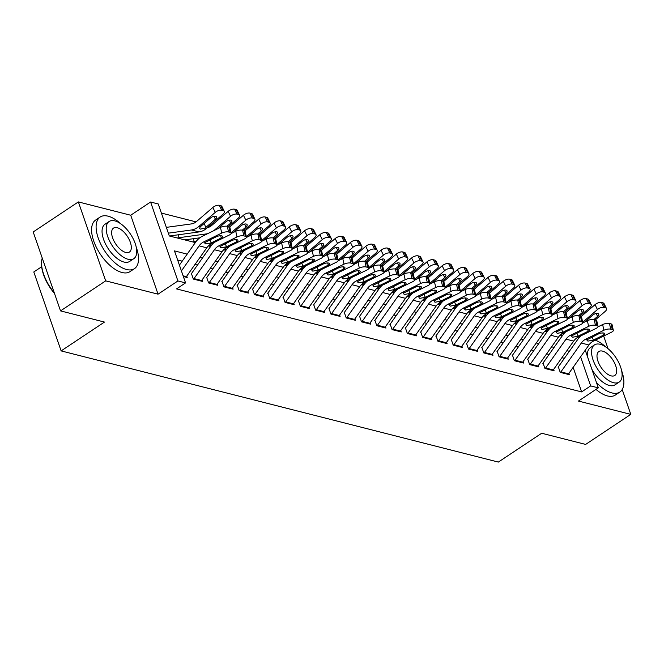 <?xml version="1.0" encoding="UTF-8"?>
<svg xmlns="http://www.w3.org/2000/svg" width="664" height="664" viewBox="0 0 664 664"><rect width="100%" height="100%" fill="white"/><g stroke="black" fill="none" stroke-linecap="round" stroke-linejoin="round"><path stroke-width="1" d="M569.04 308.428L570.418 308.777M41.674 266.729L33.798 271.966L61.13 350.899L498.34 462.078L541.691 433.243L585.64 444.415L630.8 414.377L622.201 389.544M61.13 350.899L104.48 322.065L60.532 310.893L33.2 231.96L78.36 201.922L105.692 280.855L158.049 294.169L177.919 280.955L150.587 202.022L158.231 203.964L169.312 235.969L195.34 242.584M158.049 294.169L130.717 215.236L78.36 201.922M130.717 215.236L150.587 202.022M211.343 225.777L209.973 225.428M196.054 221.884L161.385 213.069M608.058 348.7L603.676 336.05M60.532 310.893L105.692 280.855M558.382 367.034L560.233 372.371L569.405 374.703L568.923 373.309M543.094 363.15L544.945 368.478L554.116 370.811L553.635 369.425M527.805 359.257L529.656 364.594L538.828 366.926L538.346 365.54M512.525 355.373L514.368 360.71L523.539 363.042L523.058 361.648M497.236 351.488L499.079 356.817L508.25 359.149L507.769 357.763M481.948 347.596L483.799 352.933L492.97 355.265L492.489 353.879M466.659 343.711L468.51 349.048L477.682 351.38L477.2 349.986M451.371 339.827L453.221 345.156L462.393 347.488L461.912 346.102M436.09 335.934L437.933 341.271L447.104 343.603L446.623 342.217M420.802 332.05L422.644 337.387L431.816 339.719L431.334 338.325M405.513 328.165L407.356 333.494L416.536 335.826L416.054 334.44M390.224 324.273L392.075 329.61L401.247 331.942L400.765 330.556M374.936 320.388L376.787 325.725L385.958 328.058L385.477 326.663M359.656 316.504L361.498 321.832L370.67 324.165L370.188 322.779M344.367 312.611L346.21 317.948L355.381 320.28L354.9 318.894M329.078 308.727L330.921 314.064L340.101 316.396L339.619 315.002M313.79 304.842L315.641 310.171L324.812 312.503L324.331 311.117M298.501 300.95L300.352 306.287L309.524 308.619L309.042 307.233M283.221 297.065L285.063 302.402L294.235 304.734L293.754 303.34M267.932 293.181L269.775 298.509L278.946 300.842L278.465 299.456M252.644 289.288L254.486 294.625L263.658 296.957L263.185 295.571M237.355 285.404L239.206 290.741L248.377 293.073L247.896 291.679M222.066 281.519L223.917 286.848L233.089 289.18L232.607 287.794M206.778 277.627L208.629 282.964L217.8 285.296L217.319 283.91M191.498 273.742L193.34 279.079L202.512 281.411L202.03 280.017M560.001 335.312L562.234 335.876L561.586 334.025M178.566 236.409L178.018 234.832M193.855 240.293L193.307 238.716M187.182 254.129L174.483 250.901L185.563 282.897L176.533 288.906L581.639 391.918L573.132 367.358M564.383 358.344L561.91 357.722M549.095 354.46L546.621 353.829M533.806 350.575L531.341 349.945M518.518 346.683L516.053 346.06M503.229 342.798L500.764 342.167M487.949 338.914L485.475 338.283M472.66 335.021L470.187 334.399M457.371 331.137L454.906 330.506M442.083 327.252L439.618 326.622M426.794 323.36L424.329 322.737M411.506 319.475L409.041 318.844M396.225 315.591L393.752 314.96M380.937 311.698L378.472 311.076M365.648 307.814L363.183 307.183M350.36 303.929L347.894 303.299M335.071 300.037L332.606 299.414M319.791 296.152L317.317 295.522M304.502 292.268L302.029 291.637M289.213 288.375L286.748 287.753M273.925 284.491L271.46 283.86M258.636 280.606L256.171 279.976M243.356 276.714L240.883 276.091M228.067 272.829L225.594 272.198M212.779 268.945L210.314 268.314M197.49 265.052L195.025 264.43M182.202 261.168L177.637 260.006M183.364 276.539L187.223 277.519L186.75 276.133M585.266 350.194L598.314 387.851L578.444 401.064L630.8 414.377M598.314 387.851L590.669 385.908L580.593 356.809M581.639 391.918L590.669 385.908M185.563 282.897L177.919 280.955M522.277 362.718A8.673 6.69 -75.7 0 0 522.701 362.162L543.094 333.32A12.392 9.562 104.3 0 1 547.493 329.444L565.686 320.521A4.955 1.735 167.4 0 0 567.471 318.662A4.955 1.735 167.4 0 0 566.4 317.898L565.031 311.864M208.405 245.904L210.629 246.477M223.685 249.797L225.918 250.361M238.974 253.681L241.206 254.246M254.262 257.566L256.495 258.138M269.551 261.458L271.775 262.023M284.839 265.343L287.064 265.907M300.12 269.227L302.352 269.8M315.408 273.12L317.641 273.684M330.697 277.004L332.93 277.569M345.986 280.889L348.21 281.461M361.274 284.781L363.498 285.346M376.554 288.666L378.787 289.23M391.843 292.55L394.076 293.123M407.132 296.443L409.364 297.007M422.42 300.327L424.645 300.892M437.709 304.212L439.933 304.784M452.989 308.104L455.222 308.669M468.278 311.989L470.51 312.553M483.566 315.873L485.799 316.438M498.855 319.766L501.079 320.33M514.144 323.65L516.368 324.215M529.424 327.535L531.656 328.099M544.712 331.427L546.945 331.992M569.355 351.306L566.89 350.683M554.066 347.421L551.601 346.791M538.786 343.537L536.313 342.906M523.498 339.644L521.024 339.022M508.209 335.76L505.744 335.129M492.92 331.875L490.455 331.245M477.632 327.983L475.167 327.36M462.351 324.098L459.878 323.468M447.063 320.214L444.589 319.583M431.774 316.321L429.309 315.699M416.486 312.437L414.021 311.806M401.197 308.553L398.732 307.922M385.908 304.66L383.443 304.037M370.628 300.775L368.155 300.145M355.34 296.891L352.874 296.26M340.051 292.998L337.586 292.376M324.762 289.114L322.297 288.483M309.474 285.229L307.009 284.599M294.193 281.337L291.72 280.714M278.905 277.452L276.431 276.822M263.616 273.568L261.151 272.937M248.328 269.675L245.863 269.053M233.039 265.791L230.574 265.16M217.759 261.906L215.285 261.276M202.47 258.014L199.997 257.391M181.413 270.92L199.134 245.863A12.392 9.562 104.3 0 1 203.541 241.987L221.726 233.064L220.465 227.395A4.955 1.735 -12.6 0 1 227.287 226.324L228.557 231.993A4.955 1.735 167.4 0 0 221.726 233.064M179.404 265.127L195.664 242.128A18.592 14.342 104.3 0 1 202.271 236.318L220.465 227.395M185.962 277.203A8.673 6.69 -75.7 0 0 186.385 276.647L206.778 247.805A12.392 9.562 104.3 0 1 211.185 243.929L229.371 235.006A4.955 1.735 167.4 0 0 231.155 233.147A4.955 1.735 167.4 0 0 230.084 232.383L228.557 231.993M230.084 232.383L228.814 226.714L227.287 226.324M228.814 226.714A4.955 1.735 -12.6 0 1 229.885 227.478L231.155 233.147M209.99 239.845L211.21 242.891L205.765 243.929L204.91 243.323L205.184 242.401L216.323 236.741A3.967 1.386 -12.6 0 1 221.784 235.886A3.967 1.386 -12.6 0 1 222.639 236.5A3.967 1.386 -12.6 0 1 221.212 237.986L220.714 235.762M211.21 242.891L221.212 237.986M170.108 235.919L199.1 231.919A18.592 14.342 -75.7 0 0 206.504 228.408L222.905 214.323A4.955 2.332 154 0 0 224.307 211.376A4.955 2.332 154 0 0 223.245 210.629L220.846 205.715A4.955 2.332 -26 0 1 221.909 206.454L224.307 211.376M168.341 233.164L191.456 229.976A18.592 14.342 -75.7 0 0 198.86 226.466L215.261 212.38L212.862 207.467A4.955 2.332 -26 0 1 219.319 205.325L220.846 205.715M166.332 227.37L191.522 223.892A12.392 9.562 -75.7 0 0 196.461 221.552L212.862 207.467M205.085 228.051L200.362 229.113L199.499 228.482L200.279 226.822L210.521 217.983A3.967 1.867 -26 0 1 215.684 216.273A3.967 1.867 -26 0 1 216.53 216.862A3.967 1.867 -26 0 1 215.41 219.228L205.085 228.051L206.504 228.408M219.319 205.325L221.718 210.239L223.245 210.629M221.718 210.239A4.955 2.332 154 0 0 215.261 212.38M54.514 293.513A30.245 14.633 -123.6 0 1 41.533 262.986L41.566 262.222A30.984 14.998 56.4 0 0 54.265 292.782M42.247 258.08A30.984 14.998 56.4 0 0 41.566 262.222M120.607 223.685A30.984 14.998 56.4 0 0 108.083 216.173A30.984 14.998 56.4 0 0 100.156 217.037A30.984 14.998 56.4 0 0 101.028 244.618A30.984 14.998 56.4 0 0 126.55 269.509A30.984 14.998 56.4 0 0 134.477 268.646A30.984 14.998 56.4 0 0 136.253 247.207M100.156 217.037L95.641 220.041A30.984 14.998 56.4 0 0 96.512 247.622A30.984 14.998 56.4 0 0 122.035 272.514A30.984 14.998 56.4 0 0 129.961 271.642L134.477 268.646M133.829 258.653L129.671 261.417A22.31 10.798 -123.6 0 1 123.969 262.039A22.31 10.798 -123.6 0 1 105.593 244.12A22.31 10.798 -123.6 0 1 104.962 224.266L109.12 221.502A22.31 10.798 56.4 0 0 109.743 241.356A22.31 10.798 56.4 0 0 128.119 259.275A22.31 10.798 56.4 0 0 133.829 258.653A22.31 10.798 56.4 0 0 133.198 238.799A22.31 10.798 56.4 0 0 114.822 220.88A22.31 10.798 56.4 0 0 109.12 221.502M125.753 252.453A14.376 6.955 56.4 0 0 129.438 252.046A14.376 6.955 56.4 0 0 129.032 239.256A14.376 6.955 56.4 0 0 117.188 227.702A14.376 6.955 56.4 0 0 113.511 228.109A14.376 6.955 56.4 0 0 113.917 240.899A14.376 6.955 56.4 0 0 125.753 252.453M596.463 382.514A30.984 14.998 56.4 0 0 611.918 392.922A30.984 14.998 56.4 0 0 619.844 392.059A30.984 14.998 56.4 0 0 621.612 370.628M595.981 389.403A30.984 14.998 56.4 0 0 607.394 395.927A30.984 14.998 56.4 0 0 615.321 395.063L619.844 392.059M619.188 382.074A22.31 10.798 56.4 0 0 618.558 362.212A22.31 10.798 56.4 0 0 600.19 344.292A22.31 10.798 56.4 0 0 594.479 344.915A22.31 10.798 56.4 0 0 595.11 364.777A22.31 10.798 56.4 0 0 613.486 382.696A22.31 10.798 56.4 0 0 619.188 382.074L615.038 384.838A22.31 10.798 -123.6 0 1 609.328 385.46A22.31 10.798 -123.6 0 1 591.881 369.284M587.499 356.626A22.31 10.798 -123.6 0 1 590.321 347.679L594.479 344.915M611.121 375.865A14.376 6.955 56.4 0 0 614.798 375.467A14.376 6.955 56.4 0 0 614.391 362.668A14.376 6.955 56.4 0 0 602.547 351.123A14.376 6.955 56.4 0 0 598.87 351.522A14.376 6.955 56.4 0 0 599.277 364.32A14.376 6.955 56.4 0 0 611.121 375.865M605.975 347.106A30.984 14.998 56.4 0 0 595.276 340.167M193.606 279.146A8.673 6.69 -75.7 0 0 194.029 278.589L214.422 249.747A12.392 9.562 104.3 0 1 218.821 245.871L237.015 236.948L235.753 231.279A4.955 1.735 -12.6 0 1 242.576 230.209L243.846 235.878A4.955 1.735 167.4 0 0 237.015 236.948M231.113 233.554L235.753 231.279M191.215 273.925L210.953 246.02A18.592 14.342 104.3 0 1 214.157 242.468M201.25 281.088A8.673 6.69 -75.7 0 0 201.673 280.532L222.066 251.689A12.392 9.562 104.3 0 1 226.466 247.813L244.659 238.891A4.955 1.735 167.4 0 0 246.444 237.031A4.955 1.735 167.4 0 0 245.373 236.268L243.846 235.878M245.373 236.268L244.103 230.599L242.576 230.209M244.103 230.599A4.955 1.735 -12.6 0 1 245.174 231.371L246.444 237.031M225.279 243.729L226.49 246.784L221.046 247.821L220.199 247.216L220.473 246.294L231.603 240.625A3.967 1.386 -12.6 0 1 237.065 239.77A3.967 1.386 -12.6 0 1 237.928 240.385A3.967 1.386 -12.6 0 1 236.5 241.87L236.002 239.646M226.49 246.784L236.5 241.87M208.894 283.03A8.673 6.69 -75.7 0 0 209.318 282.474L229.711 253.631A12.392 9.562 104.3 0 1 234.11 249.764L252.303 240.833L251.033 235.172A4.955 1.735 -12.6 0 1 257.864 234.101L259.126 239.762A4.955 1.735 167.4 0 0 252.303 240.833M246.402 237.446L251.033 235.172M206.504 277.818L226.241 249.905A18.592 14.342 104.3 0 1 229.445 246.361M216.539 284.972A8.673 6.69 -75.7 0 0 216.962 284.416L237.355 255.582A12.392 9.562 104.3 0 1 241.754 251.706L259.948 242.783A4.955 1.735 167.4 0 0 261.724 240.924A4.955 1.735 167.4 0 0 260.661 240.152L259.126 239.762M260.661 240.152L259.392 234.483L257.864 234.101M259.392 234.483A4.955 1.735 -12.6 0 1 260.462 235.255L261.724 240.924M240.567 247.622L241.779 250.668L236.334 251.706L235.488 251.1L235.762 250.179L246.892 244.518A3.967 1.386 -12.6 0 1 252.353 243.655A3.967 1.386 -12.6 0 1 253.208 244.269A3.967 1.386 -12.6 0 1 251.789 245.763L251.291 243.53M241.779 250.668L251.789 245.763M224.183 286.914A8.673 6.69 -75.7 0 0 224.598 286.367L244.991 257.524A12.392 9.562 104.3 0 1 249.398 253.648L267.592 244.726L266.322 239.057A4.955 1.735 -12.6 0 1 273.153 237.986L274.415 243.655A4.955 1.735 167.4 0 0 267.592 244.726M261.691 241.331L266.322 239.057M221.793 281.702L241.53 253.789A18.592 14.342 104.3 0 1 244.726 250.245M231.819 288.865A8.673 6.69 -75.7 0 0 232.242 288.309L252.635 259.466A12.392 9.562 104.3 0 1 257.043 255.59L275.236 246.668A4.955 1.735 167.4 0 0 277.012 244.808A4.955 1.735 167.4 0 0 275.942 244.045L274.415 243.655M275.942 244.045L274.68 238.376L273.153 237.986M274.68 238.376A4.955 1.735 -12.6 0 1 275.751 239.14L277.012 244.808M255.856 251.507L257.068 254.553L251.623 255.59L250.768 254.984L251.042 254.063L262.18 248.402A3.967 1.386 -12.6 0 1 267.642 247.547A3.967 1.386 -12.6 0 1 268.497 248.162A3.967 1.386 -12.6 0 1 267.069 249.647L266.579 247.423M257.068 254.553L267.069 249.647M239.463 290.807A8.673 6.69 -75.7 0 0 239.887 290.251L260.28 261.409A12.392 9.562 104.3 0 1 264.687 257.532L282.881 248.61L281.611 242.941A4.955 1.735 -12.6 0 1 288.442 241.87L289.703 247.539A4.955 1.735 167.4 0 0 282.881 248.61M276.979 245.215L281.611 242.941M237.081 285.586L256.81 257.682A18.592 14.342 104.3 0 1 260.014 254.129M247.108 292.749A8.673 6.69 -75.7 0 0 247.531 292.193L267.924 263.351A12.392 9.562 104.3 0 1 272.331 259.475L290.517 250.552A4.955 1.735 167.4 0 0 292.301 248.693A4.955 1.735 167.4 0 0 291.23 247.929L289.703 247.539M291.23 247.929L289.969 242.26L288.442 241.87M289.969 242.26A4.955 1.735 -12.6 0 1 291.039 243.032L292.301 248.693M271.136 255.391L272.356 258.437L266.911 259.483L266.056 258.877L266.33 257.956L277.469 252.287A3.967 1.386 -12.6 0 1 282.93 251.432A3.967 1.386 -12.6 0 1 283.785 252.046A3.967 1.386 -12.6 0 1 282.358 253.532L281.86 251.307M272.356 258.437L282.358 253.532M228.416 226.607L238.193 218.215A4.955 2.332 154 0 0 239.596 215.261A4.955 2.332 154 0 0 238.534 214.513L236.135 209.6A4.955 2.332 -26 0 1 237.197 210.347L239.596 215.261M185.397 239.812L199.831 237.812M177.753 237.87L206.745 233.861A18.592 14.342 -75.7 0 0 207.583 233.711M213.742 230.69A18.592 14.342 -75.7 0 0 214.148 230.35L230.549 216.265L228.15 211.351A4.955 2.332 -26 0 1 234.608 209.21L236.135 209.6M207.351 227.686A12.392 9.562 -75.7 0 0 211.75 225.436L228.15 211.351M234.608 209.21L237.006 214.123L238.534 214.513M237.006 214.123A4.955 2.332 154 0 0 230.549 216.265M227.03 226.266L230.698 223.112A3.967 1.867 -26 0 0 231.819 220.755A3.967 1.867 -26 0 0 230.972 220.157A3.967 1.867 -26 0 0 225.81 221.867L217.925 228.64M243.705 230.499L253.482 222.1A4.955 2.332 154 0 0 254.876 219.145A4.955 2.332 154 0 0 253.822 218.406L251.424 213.484A4.955 2.332 -26 0 1 252.478 214.231L254.876 219.145M193.033 241.754L196.278 241.306M231.08 232.823L245.838 220.157L243.439 215.244A4.955 2.332 -26 0 1 249.896 213.102L251.424 213.484M229.636 227.088L243.439 215.244M249.896 213.102L252.295 218.016L253.822 218.406M252.295 218.016A4.955 2.332 154 0 0 245.838 220.157M242.318 230.151L245.987 227.005A3.967 1.867 -26 0 0 247.108 224.639A3.967 1.867 -26 0 0 246.261 224.042A3.967 1.867 -26 0 0 241.098 225.76L233.213 232.524M258.985 234.384L268.771 225.984A4.955 2.332 154 0 0 270.165 223.038A4.955 2.332 154 0 0 269.111 222.291L266.712 217.377A4.955 2.332 -26 0 1 267.766 218.116L270.165 223.038M208.753 245.58L211.567 245.19M246.369 236.716L261.126 224.042L258.728 219.128A4.955 2.332 -26 0 1 265.185 216.987L266.712 217.377M244.925 230.981L258.728 219.128M265.185 216.987L267.584 221.901L269.111 222.291M267.584 221.901A4.955 2.332 154 0 0 261.126 224.042M257.607 234.043L261.276 230.889A3.967 1.867 -26 0 0 262.396 228.524A3.967 1.867 -26 0 0 261.55 227.935A3.967 1.867 -26 0 0 256.379 229.644L248.502 236.417M274.273 238.268L284.059 229.868A4.955 2.332 154 0 0 285.454 226.922A4.955 2.332 154 0 0 284.399 226.175L282.001 221.261A4.955 2.332 -26 0 1 283.055 222.008L285.454 226.922M224.042 249.465L226.856 249.083M261.657 240.6L276.415 227.926L274.016 223.013A4.955 2.332 -26 0 1 280.474 220.871L282.001 221.261M260.213 234.865L274.016 223.013M280.474 220.871L282.864 225.785L284.399 226.175M282.864 225.785A4.955 2.332 154 0 0 276.415 227.926M272.887 237.928L276.564 234.774A3.967 1.867 -26 0 0 277.676 232.417A3.967 1.867 -26 0 0 276.838 231.819A3.967 1.867 -26 0 0 271.667 233.529L263.791 240.302M254.752 294.692A8.673 6.69 -75.7 0 0 255.175 294.135L275.568 265.293A12.392 9.562 104.3 0 1 279.976 261.425L298.161 252.494L296.899 246.834A4.955 1.735 -12.6 0 1 303.722 245.763L304.992 251.424A4.955 1.735 167.4 0 0 298.161 252.494M292.26 249.108L296.899 246.834M252.362 289.479L272.099 261.566A18.592 14.342 104.3 0 1 275.303 258.022M262.396 296.634A8.673 6.69 -75.7 0 0 262.819 296.078L283.213 267.243A12.392 9.562 104.3 0 1 287.62 263.367L305.805 254.445A4.955 1.735 167.4 0 0 307.59 252.586A4.955 1.735 167.4 0 0 306.519 251.814L304.992 251.424M306.519 251.814L305.257 246.145L303.722 245.763M305.257 246.145A4.955 1.735 -12.6 0 1 306.32 246.917L307.59 252.586M286.425 259.284L287.645 262.33L282.2 263.367L281.345 262.761L281.619 261.84L292.758 256.179A3.967 1.386 -12.6 0 1 298.219 255.316A3.967 1.386 -12.6 0 1 299.074 255.93A3.967 1.386 -12.6 0 1 297.646 257.416L297.148 255.192M287.645 262.33L297.646 257.416M289.562 242.161L299.339 233.761A4.955 2.332 154 0 0 300.742 230.806A4.955 2.332 154 0 0 299.68 230.068L297.289 225.146A4.955 2.332 -26 0 1 298.343 225.893L300.742 230.806M239.322 253.357L242.144 252.967M276.946 244.485L291.695 231.819L289.296 226.905A4.955 2.332 -26 0 1 295.754 224.764L297.289 225.146M275.502 238.749L289.296 226.905M295.754 224.764L298.153 229.678L299.68 230.068M298.153 229.678A4.955 2.332 154 0 0 291.695 231.819M288.176 241.812L291.845 238.666A3.967 1.867 -26 0 0 292.965 236.301A3.967 1.867 -26 0 0 292.118 235.703A3.967 1.867 -26 0 0 286.956 237.422L279.071 244.186M270.041 298.576A8.673 6.69 -75.7 0 0 270.464 298.028L290.857 269.186A12.392 9.562 104.3 0 1 295.264 265.309L313.449 256.387L312.188 250.718A4.955 1.735 -12.6 0 1 319.01 249.647L320.28 255.316A4.955 1.735 167.4 0 0 313.449 256.387M307.548 252.992L312.188 250.718M267.65 293.363L287.387 265.451A18.592 14.342 104.3 0 1 290.591 261.906M277.685 300.526A8.673 6.69 -75.7 0 0 278.108 299.97L298.501 271.128A12.392 9.562 104.3 0 1 302.9 267.252L321.094 258.329A4.955 1.735 167.4 0 0 322.878 256.47A4.955 1.735 167.4 0 0 321.808 255.706L320.28 255.316M321.808 255.706L320.538 250.037L319.01 249.647M320.538 250.037A4.955 1.735 -12.6 0 1 321.608 250.801L322.878 256.47M301.713 263.168L302.925 266.214L297.48 267.252L296.634 266.646L296.908 265.724L308.038 260.064A3.967 1.386 -12.6 0 1 313.499 259.209A3.967 1.386 -12.6 0 1 314.363 259.823A3.967 1.386 -12.6 0 1 312.935 261.309L312.437 259.084M302.925 266.214L312.935 261.309M304.851 246.045L314.628 237.646A4.955 2.332 154 0 0 316.031 234.699A4.955 2.332 154 0 0 314.968 233.952L312.57 229.038A4.955 2.332 -26 0 1 313.632 229.777L316.031 234.699M254.611 257.242L257.424 256.852M292.226 248.377L306.984 235.703L304.585 230.79A4.955 2.332 -26 0 1 311.042 228.648L312.57 229.038M290.782 242.642L304.585 230.79M311.042 228.648L313.441 233.562L314.968 233.952M313.441 233.562A4.955 2.332 154 0 0 306.984 235.703M303.465 245.705L307.133 242.551A3.967 1.867 -26 0 0 308.254 240.185A3.967 1.867 -26 0 0 307.407 239.596A3.967 1.867 -26 0 0 302.244 241.306L294.359 248.079M285.329 302.469A8.673 6.69 -75.7 0 0 285.752 301.912L306.146 273.07A12.392 9.562 104.3 0 1 310.544 269.194L328.738 260.271L327.468 254.602A4.955 1.735 -12.6 0 1 334.299 253.532L335.561 259.201A4.955 1.735 167.4 0 0 328.738 260.271M322.837 256.877L327.468 254.602M282.939 297.248L302.676 269.343A18.592 14.342 104.3 0 1 305.88 265.791M292.973 304.411A8.673 6.69 -75.7 0 0 293.397 303.855L313.79 275.012A12.392 9.562 104.3 0 1 318.189 271.136L336.382 262.214A4.955 1.735 167.4 0 0 338.167 260.354A4.955 1.735 167.4 0 0 337.096 259.591L335.561 259.201M337.096 259.591L335.826 253.922L334.299 253.532M335.826 253.922A4.955 1.735 -12.6 0 1 336.897 254.694L338.167 260.354M317.002 267.053L318.214 270.099L312.769 271.144L311.922 270.538L312.196 269.617L323.327 263.948A3.967 1.386 -12.6 0 1 328.788 263.093A3.967 1.386 -12.6 0 1 329.643 263.708A3.967 1.386 -12.6 0 1 328.224 265.193L327.726 262.969M318.214 270.099L328.224 265.193M320.139 249.93L329.917 241.53A4.955 2.332 154 0 0 331.311 238.583A4.955 2.332 154 0 0 330.257 237.837L327.858 232.923A4.955 2.332 -26 0 1 328.912 233.67L331.311 238.583M269.899 261.126L272.713 260.744M307.515 252.262L322.272 239.588L319.874 234.674A4.955 2.332 -26 0 1 326.331 232.533L327.858 232.923M306.071 246.527L319.874 234.674M326.331 232.533L328.73 237.446L330.257 237.837M328.73 237.446A4.955 2.332 154 0 0 322.272 239.588M318.753 249.589L322.422 246.435A3.967 1.867 -26 0 0 323.542 244.078A3.967 1.867 -26 0 0 322.696 243.481A3.967 1.867 -26 0 0 317.533 245.19L309.648 251.963M300.618 306.353A8.673 6.69 -75.7 0 0 301.033 305.797L321.426 276.954A12.392 9.562 104.3 0 1 325.833 273.087L344.027 264.156L342.757 258.495A4.955 1.735 -12.6 0 1 349.588 257.424L350.849 263.085A4.955 1.735 167.4 0 0 344.027 264.156M338.125 260.769L342.757 258.495M298.227 301.141L317.965 273.228A18.592 14.342 104.3 0 1 321.16 269.684M308.254 308.295A8.673 6.69 -75.7 0 0 308.677 307.739L329.07 278.905A12.392 9.562 104.3 0 1 333.477 275.029L351.671 266.106A4.955 1.735 167.4 0 0 353.447 264.247A4.955 1.735 167.4 0 0 352.376 263.475L350.849 263.085M352.376 263.475L351.115 257.806L349.588 257.424M351.115 257.806A4.955 1.735 -12.6 0 1 352.186 258.578L353.447 264.247M332.291 270.945L333.502 273.991L328.058 275.029L327.211 274.423L327.485 273.502L338.615 267.841A3.967 1.386 -12.6 0 1 344.077 266.978A3.967 1.386 -12.6 0 1 344.931 267.592A3.967 1.386 -12.6 0 1 343.504 269.078L343.014 266.853M333.502 273.991L343.504 269.078M335.42 253.822L345.205 245.423A4.955 2.332 154 0 0 346.6 242.468A4.955 2.332 154 0 0 345.546 241.729L343.147 236.807A4.955 2.332 -26 0 1 344.201 237.554L346.6 242.468M285.188 265.019L288.002 264.629M322.804 256.146L337.561 243.481L335.162 238.567A4.955 2.332 -26 0 1 341.62 236.425L343.147 236.807M321.359 250.411L335.162 238.567M341.62 236.425L344.018 241.339L345.546 241.729M344.018 241.339A4.955 2.332 154 0 0 337.561 243.481M334.042 253.474L337.71 250.328A3.967 1.867 -26 0 0 338.831 247.962A3.967 1.867 -26 0 0 337.984 247.365A3.967 1.867 -26 0 0 332.813 249.083L324.937 255.847M315.898 310.237A8.673 6.69 -75.7 0 0 316.321 309.69L336.714 280.847A12.392 9.562 104.3 0 1 341.122 276.971L359.315 268.048L358.045 262.38A4.955 1.735 -12.6 0 1 364.876 261.309L366.138 266.978A4.955 1.735 167.4 0 0 359.315 268.048M353.414 264.654L358.045 262.38M313.516 305.025L333.245 277.112A18.592 14.342 104.3 0 1 336.449 273.568M323.542 312.188A8.673 6.69 -75.7 0 0 323.966 311.632L344.359 282.789A12.392 9.562 104.3 0 1 348.766 278.913L366.96 269.991A4.955 1.735 167.4 0 0 368.736 268.132A4.955 1.735 167.4 0 0 367.665 267.368L366.138 266.978M367.665 267.368L366.403 261.699L364.876 261.309M366.403 261.699A4.955 1.735 -12.6 0 1 367.474 262.463L368.736 268.132M347.571 274.83L348.791 277.876L343.346 278.913L342.491 278.307L342.765 277.386L353.904 271.725A3.967 1.386 -12.6 0 1 359.365 270.87A3.967 1.386 -12.6 0 1 360.22 271.485A3.967 1.386 -12.6 0 1 358.792 272.97L358.294 270.746M348.791 277.876L358.792 272.97M350.708 257.707L360.494 249.307A4.955 2.332 154 0 0 361.888 246.361A4.955 2.332 154 0 0 360.834 245.614L358.435 240.7A4.955 2.332 -26 0 1 359.49 241.439L361.888 246.361M300.477 268.903L303.29 268.513M338.092 260.039L352.85 247.365L350.451 242.451A4.955 2.332 -26 0 1 356.908 240.31L358.435 240.7M336.648 254.304L350.451 242.451M356.908 240.31L359.307 245.223L360.834 245.614M359.307 245.223A4.955 2.332 154 0 0 352.85 247.365M349.322 257.366L352.999 254.212A3.967 1.867 -26 0 0 354.111 251.847A3.967 1.867 -26 0 0 353.273 251.258A3.967 1.867 -26 0 0 348.102 252.967L340.225 259.74M331.187 314.13A8.673 6.69 -75.7 0 0 331.61 313.574L352.003 284.731A12.392 9.562 104.3 0 1 356.41 280.855L374.596 271.933L373.334 266.264A4.955 1.735 -12.6 0 1 380.157 265.193L381.426 270.862A4.955 1.735 167.4 0 0 374.596 271.933M368.694 268.538L373.334 266.264M328.804 308.909L348.534 281.005A18.592 14.342 104.3 0 1 351.737 277.452M338.831 316.072A8.673 6.69 -75.7 0 0 339.254 315.516L359.647 286.674A12.392 9.562 104.3 0 1 364.055 282.798L382.24 273.875A4.955 1.735 167.4 0 0 384.024 272.016A4.955 1.735 167.4 0 0 382.954 271.252L381.426 270.862M382.954 271.252L381.692 265.583L380.157 265.193M381.692 265.583A4.955 1.735 -12.6 0 1 382.754 266.355L384.024 272.016M362.859 278.714L364.079 281.76L358.635 282.806L357.78 282.2L358.054 281.279L369.192 275.61A3.967 1.386 -12.6 0 1 374.654 274.755A3.967 1.386 -12.6 0 1 375.509 275.369A3.967 1.386 -12.6 0 1 374.081 276.855L373.583 274.63M364.079 281.76L374.081 276.855M365.997 261.591L375.774 253.191A4.955 2.332 154 0 0 377.177 250.245A4.955 2.332 154 0 0 376.123 249.498L373.724 244.584A4.955 2.332 -26 0 1 374.778 245.331L377.177 250.245M315.757 272.788L318.579 272.406M353.381 263.923L368.13 251.249L365.731 246.336A4.955 2.332 -26 0 1 372.189 244.194L373.724 244.584M351.937 258.188L365.731 246.336M372.189 244.194L374.587 249.108L376.123 249.498M374.587 249.108A4.955 2.332 154 0 0 368.13 251.249M364.611 261.251L368.279 258.097A3.967 1.867 -26 0 0 369.4 255.74A3.967 1.867 -26 0 0 368.553 255.142A3.967 1.867 -26 0 0 363.391 256.852L355.506 263.625M346.475 318.014A8.673 6.69 -75.7 0 0 346.898 317.458L367.292 288.616A12.392 9.562 104.3 0 1 371.699 284.748L389.884 275.817L388.623 270.157A4.955 1.735 -12.6 0 1 395.445 269.078L396.715 274.747A4.955 1.735 167.4 0 0 389.884 275.817M383.983 272.431L388.623 270.157M344.085 312.802L363.822 284.889A18.592 14.342 104.3 0 1 367.026 281.345M354.119 319.957A8.673 6.69 -75.7 0 0 354.543 319.401L374.936 290.566A12.392 9.562 104.3 0 1 379.335 286.69L397.528 277.768A4.955 1.735 167.4 0 0 399.313 275.909A4.955 1.735 167.4 0 0 398.242 275.137L396.715 274.747M398.242 275.137L396.972 269.468L395.445 269.078M396.972 269.468A4.955 1.735 -12.6 0 1 398.043 270.24L399.313 275.909M378.148 282.607L379.36 285.653L373.915 286.69L373.068 286.084L373.342 285.163L384.481 279.502A3.967 1.386 -12.6 0 1 389.942 278.639A3.967 1.386 -12.6 0 1 390.797 279.253A3.967 1.386 -12.6 0 1 389.37 280.739L388.872 278.515M379.36 285.653L389.37 280.739M381.285 265.484L391.063 257.084A4.955 2.332 154 0 0 392.466 254.129A4.955 2.332 154 0 0 391.403 253.382L389.004 248.469A4.955 2.332 -26 0 1 390.067 249.216L392.466 254.129M331.046 276.68L333.859 276.29M368.661 267.808L383.418 255.142L381.02 250.228A4.955 2.332 -26 0 1 387.477 248.087L389.004 248.469M367.225 262.072L381.02 250.228M387.477 248.087L389.876 253.001L391.403 253.382M389.876 253.001A4.955 2.332 154 0 0 383.418 255.142M379.899 265.135L383.568 261.989A3.967 1.867 -26 0 0 384.688 259.624A3.967 1.867 -26 0 0 383.842 259.026A3.967 1.867 -26 0 0 378.679 260.744L370.794 267.509M361.764 321.899A8.673 6.69 -75.7 0 0 362.187 321.343L382.58 292.509A12.392 9.562 104.3 0 1 386.979 288.632L405.173 279.71L403.903 274.041A4.955 1.735 -12.6 0 1 410.734 272.97L412.004 278.639A4.955 1.735 167.4 0 0 405.173 279.71M399.272 276.315L403.903 274.041M359.373 316.686L379.111 288.774A18.592 14.342 104.3 0 1 382.315 285.229M369.408 323.849A8.673 6.69 -75.7 0 0 369.831 323.293L390.224 294.451A12.392 9.562 104.3 0 1 394.623 290.575L412.817 281.652A4.955 1.735 167.4 0 0 414.602 279.793A4.955 1.735 167.4 0 0 413.531 279.029L412.004 278.639M413.531 279.029L412.261 273.361L410.734 272.97M412.261 273.361A4.955 1.735 -12.6 0 1 413.332 274.124L414.602 279.793M393.437 286.491L394.648 289.537L389.204 290.575L388.357 289.969L388.631 289.048L399.761 283.387A3.967 1.386 -12.6 0 1 405.223 282.532A3.967 1.386 -12.6 0 1 406.077 283.146A3.967 1.386 -12.6 0 1 404.658 284.632L404.16 282.407M394.648 289.537L404.658 284.632M396.574 269.368L406.351 260.969A4.955 2.332 154 0 0 407.746 258.022A4.955 2.332 154 0 0 406.692 257.275L404.293 252.362A4.955 2.332 -26 0 1 405.347 253.1L407.746 258.022M346.334 280.565L349.148 280.175M383.95 271.701L398.707 259.026L396.308 254.113A4.955 2.332 -26 0 1 402.766 251.971L404.293 252.362M382.505 265.965L396.308 254.113M402.766 251.971L405.164 256.885L406.692 257.275M405.164 256.885A4.955 2.332 154 0 0 398.707 259.026M395.188 269.028L398.856 265.874A3.967 1.867 -26 0 0 399.977 263.508A3.967 1.867 -26 0 0 399.13 262.919A3.967 1.867 -26 0 0 393.968 264.629L386.083 271.393M411.854 273.253L421.64 264.853A4.955 2.332 154 0 0 423.034 261.906A4.955 2.332 154 0 0 421.98 261.159L419.582 256.246A4.955 2.332 -26 0 1 420.636 256.993L423.034 261.906M361.623 284.449L364.436 284.067M399.238 275.585L413.996 262.911L411.597 257.997A4.955 2.332 -26 0 1 418.054 255.856L419.582 256.246M397.794 269.85L411.597 257.997M418.054 255.856L420.453 260.769L421.98 261.159M420.453 260.769A4.955 2.332 154 0 0 413.996 262.911M410.476 272.912L414.145 269.758A3.967 1.867 -26 0 0 415.266 267.401A3.967 1.867 -26 0 0 414.419 266.803A3.967 1.867 -26 0 0 409.248 268.513L401.371 275.286M427.143 277.145L436.929 268.746A4.955 2.332 154 0 0 438.323 265.791A4.955 2.332 154 0 0 437.269 265.044L434.87 260.13A4.955 2.332 -26 0 1 435.924 260.877L438.323 265.791M376.911 288.342L379.725 287.952M414.527 279.469L429.284 266.803L426.886 261.89A4.955 2.332 -26 0 1 433.343 259.748L434.87 260.13M413.083 273.734L426.886 261.89M433.343 259.748L435.742 264.662L437.269 265.044M435.742 264.662A4.955 2.332 154 0 0 429.284 266.803M425.765 276.797L429.434 273.651A3.967 1.867 -26 0 0 430.546 271.286A3.967 1.867 -26 0 0 429.708 270.688A3.967 1.867 -26 0 0 424.537 272.406L416.66 279.171M377.052 325.792A8.673 6.69 -75.7 0 0 377.476 325.236L397.869 296.393A12.392 9.562 104.3 0 1 402.268 292.517L420.461 283.594L419.191 277.925A4.955 1.735 -12.6 0 1 426.022 276.855L427.284 282.524A4.955 1.735 167.4 0 0 420.461 283.594M414.56 280.2L419.191 277.925M374.662 320.571L394.399 292.666A18.592 14.342 104.3 0 1 397.595 289.114M384.688 327.734A8.673 6.69 -75.7 0 0 385.112 327.178L405.505 298.335A12.392 9.562 104.3 0 1 409.912 294.459L428.106 285.537A4.955 1.735 167.4 0 0 429.882 283.677A4.955 1.735 167.4 0 0 428.819 282.914L427.284 282.524M428.819 282.914L427.55 277.245L426.022 276.855M427.55 277.245A4.955 1.735 -12.6 0 1 428.62 278.017L429.882 283.677M408.725 290.375L409.937 293.422L404.492 294.467L403.646 293.861L403.919 292.94L415.05 287.271A3.967 1.386 -12.6 0 1 420.511 286.416A3.967 1.386 -12.6 0 1 421.366 287.031A3.967 1.386 -12.6 0 1 419.947 288.516L419.449 286.292M409.937 293.422L419.947 288.516M392.333 329.676A8.673 6.69 -75.7 0 0 392.756 329.12L413.149 300.277A12.392 9.562 104.3 0 1 417.556 296.41L435.75 287.479L434.48 281.818A4.955 1.735 -12.6 0 1 441.311 280.739L442.573 286.408A4.955 1.735 167.4 0 0 435.75 287.479M429.849 284.092L434.48 281.818M389.951 324.464L409.68 296.551A18.592 14.342 104.3 0 1 412.883 293.007M399.977 331.618A8.673 6.69 -75.7 0 0 400.4 331.062L420.793 302.228A12.392 9.562 104.3 0 1 425.201 298.352L443.394 289.429A4.955 1.735 167.4 0 0 445.171 287.57A4.955 1.735 167.4 0 0 444.1 286.798L442.573 286.408M444.1 286.798L442.838 281.129L441.311 280.739M442.838 281.129A4.955 1.735 -12.6 0 1 443.909 281.901L445.171 287.57M424.005 294.268L425.226 297.314L419.781 298.352L418.926 297.746L419.2 296.825L430.338 291.164A3.967 1.386 -12.6 0 1 435.8 290.301A3.967 1.386 -12.6 0 1 436.655 290.915A3.967 1.386 -12.6 0 1 435.227 292.401L434.729 290.176M425.226 297.314L435.227 292.401M407.621 333.56A8.673 6.69 -75.7 0 0 408.045 333.004L428.438 304.17A12.392 9.562 104.3 0 1 432.845 300.294L451.03 291.371L449.769 285.703A4.955 1.735 -12.6 0 1 456.591 284.632L457.861 290.301A4.955 1.735 167.4 0 0 451.03 291.371M445.129 287.977L449.769 285.703M405.239 328.348L424.968 300.435A18.592 14.342 104.3 0 1 428.172 296.891M415.266 335.511A8.673 6.69 -75.7 0 0 415.689 334.955L436.082 306.112A12.392 9.562 104.3 0 1 440.489 302.236L458.675 293.314A4.955 1.735 167.4 0 0 460.459 291.454A4.955 1.735 167.4 0 0 459.388 290.691L457.861 290.301M459.388 290.691L458.127 285.022L456.591 284.632M458.127 285.022A4.955 1.735 -12.6 0 1 459.189 285.786L460.459 291.454M439.294 298.153L440.514 301.199L435.069 302.236L434.214 301.63L434.488 300.709L445.627 295.048A3.967 1.386 -12.6 0 1 451.088 294.193A3.967 1.386 -12.6 0 1 451.943 294.808A3.967 1.386 -12.6 0 1 450.516 296.293L450.018 294.069M440.514 301.199L450.516 296.293M442.431 281.03L452.209 272.63A4.955 2.332 154 0 0 453.612 269.675A4.955 2.332 154 0 0 452.558 268.937L450.159 264.023A4.955 2.332 -26 0 1 451.213 264.762L453.612 269.675M392.192 292.226L395.014 291.836M429.815 283.362L444.565 270.688L442.174 265.774A4.955 2.332 -26 0 1 448.623 263.633L450.159 264.023M428.371 277.627L442.174 265.774M448.623 263.633L451.022 268.546L452.558 268.937M451.022 268.546A4.955 2.332 154 0 0 444.565 270.688M441.045 280.689L444.714 277.535A3.967 1.867 -26 0 0 445.834 275.17A3.967 1.867 -26 0 0 444.988 274.581A3.967 1.867 -26 0 0 439.825 276.29L431.949 283.055M422.91 337.453A8.673 6.69 -75.7 0 0 423.333 336.897L443.726 308.054A12.392 9.562 104.3 0 1 448.134 304.178L466.319 295.256L465.057 289.587A4.955 1.735 -12.6 0 1 471.88 288.516L473.15 294.185A4.955 1.735 167.4 0 0 466.319 295.256M460.418 291.861L465.057 289.587M420.519 332.232L440.257 304.328A18.592 14.342 104.3 0 1 443.461 300.775M430.554 339.395A8.673 6.69 -75.7 0 0 430.977 338.839L451.371 309.997A12.392 9.562 104.3 0 1 455.77 306.121L473.963 297.198A4.955 1.735 167.4 0 0 475.748 295.339A4.955 1.735 167.4 0 0 474.677 294.575L473.15 294.185M474.677 294.575L473.407 288.906L471.88 288.516M473.407 288.906A4.955 1.735 -12.6 0 1 474.478 289.678L475.748 295.339M454.583 302.037L455.794 305.083L450.358 306.129L449.503 305.523L449.777 304.602L460.916 298.933A3.967 1.386 -12.6 0 1 466.377 298.078A3.967 1.386 -12.6 0 1 467.232 298.692A3.967 1.386 -12.6 0 1 465.804 300.178L465.306 297.953M455.794 305.083L465.804 300.178M457.72 284.914L467.498 276.514A4.955 2.332 154 0 0 468.9 273.568A4.955 2.332 154 0 0 467.838 272.821L465.439 267.907A4.955 2.332 -26 0 1 466.501 268.654L468.9 273.568M407.48 296.111L410.294 295.729M445.096 287.246L459.853 274.572L457.454 269.659A4.955 2.332 -26 0 1 463.912 267.517L465.439 267.907M443.66 281.511L457.454 269.659M463.912 267.517L466.311 272.431L467.838 272.821M466.311 272.431A4.955 2.332 154 0 0 459.853 274.572M456.334 284.574L460.003 281.42A3.967 1.867 -26 0 0 461.123 279.063A3.967 1.867 -26 0 0 460.276 278.465A3.967 1.867 -26 0 0 455.114 280.175L447.229 286.948M438.199 341.337A8.673 6.69 -75.7 0 0 438.622 340.781L459.015 311.939A12.392 9.562 104.3 0 1 463.414 308.071L481.607 299.14L480.338 293.48A4.955 1.735 -12.6 0 1 487.168 292.401L488.438 298.07A4.955 1.735 167.4 0 0 481.607 299.14M475.706 295.754L480.338 293.48M435.808 336.125L455.546 308.212A18.592 14.342 104.3 0 1 458.749 304.668M445.843 343.28A8.673 6.69 -75.7 0 0 446.266 342.724L466.659 313.889A12.392 9.562 104.3 0 1 471.058 310.013L489.252 301.091A4.955 1.735 167.4 0 0 491.036 299.232A4.955 1.735 167.4 0 0 489.966 298.46L488.438 298.07M489.966 298.46L488.696 292.791L487.168 292.401M488.696 292.791A4.955 1.735 -12.6 0 1 489.766 293.563L491.036 299.232M469.871 305.93L471.083 308.976L465.638 310.013L464.792 309.407L465.066 308.486L476.196 302.825A3.967 1.386 -12.6 0 1 481.657 301.962A3.967 1.386 -12.6 0 1 482.512 302.577A3.967 1.386 -12.6 0 1 481.093 304.062L480.595 301.838M471.083 308.976L481.093 304.062M473.009 288.807L482.786 280.407A4.955 2.332 154 0 0 484.18 277.452A4.955 2.332 154 0 0 483.126 276.705L480.728 271.792A4.955 2.332 -26 0 1 481.79 272.539L484.18 277.452M422.769 300.003L425.582 299.613M460.384 291.131L475.142 278.465L472.743 273.543A4.955 2.332 -26 0 1 479.2 271.41L480.728 271.792M458.94 285.396L472.743 273.543M479.2 271.41L481.599 276.324L483.126 276.705M481.599 276.324A4.955 2.332 154 0 0 475.142 278.465M471.623 288.458L475.291 285.312A3.967 1.867 -26 0 0 476.412 282.947A3.967 1.867 -26 0 0 475.565 282.349A3.967 1.867 -26 0 0 470.402 284.067L462.517 290.832M453.487 345.222A8.673 6.69 -75.7 0 0 453.91 344.666L474.304 315.832A12.392 9.562 104.3 0 1 478.702 311.956L496.896 303.033L495.626 297.364A4.955 1.735 -12.6 0 1 502.457 296.293L503.719 301.962A4.955 1.735 167.4 0 0 496.896 303.033M490.995 299.638L495.626 297.364M451.097 340.009L470.834 312.097A18.592 14.342 104.3 0 1 474.03 308.553M461.131 347.164A8.673 6.69 -75.7 0 0 461.546 346.616L481.939 317.774A12.392 9.562 104.3 0 1 486.347 313.898L504.54 304.975A4.955 1.735 167.4 0 0 506.317 303.116A4.955 1.735 167.4 0 0 505.254 302.352L503.719 301.962M505.254 302.352L503.984 296.683L502.457 296.293M503.984 296.683A4.955 1.735 -12.6 0 1 505.055 297.447L506.317 303.116M485.16 309.814L486.372 312.86L480.927 313.898L480.08 313.292L480.354 312.37L491.484 306.71A3.967 1.386 -12.6 0 1 496.946 305.855A3.967 1.386 -12.6 0 1 497.801 306.469A3.967 1.386 -12.6 0 1 496.381 307.955L495.884 305.731M486.372 312.86L496.381 307.955M488.289 292.691L498.075 284.292A4.955 2.332 154 0 0 499.469 281.337A4.955 2.332 154 0 0 498.415 280.598L496.016 275.684A4.955 2.332 -26 0 1 497.07 276.423L499.469 281.337M438.057 303.888L440.871 303.498M475.673 295.023L490.43 282.349L488.032 277.436A4.955 2.332 -26 0 1 494.489 275.294L496.016 275.684M474.229 289.288L488.032 277.436M494.489 275.294L496.888 280.208L498.415 280.598M496.888 280.208A4.955 2.332 154 0 0 490.43 282.349M486.911 292.351L490.58 289.197A3.967 1.867 -26 0 0 491.7 286.831A3.967 1.867 -26 0 0 490.854 286.242A3.967 1.867 -26 0 0 485.691 287.952L477.806 294.716M468.767 349.115A8.673 6.69 -75.7 0 0 469.191 348.558L489.584 319.716A12.392 9.562 104.3 0 1 493.991 315.84L512.185 306.917L510.915 301.248A4.955 1.735 -12.6 0 1 517.746 300.178L519.007 305.847A4.955 1.735 167.4 0 0 512.185 306.917M506.283 303.523L510.915 301.248M466.385 343.894L486.123 315.989A18.592 14.342 104.3 0 1 489.318 312.437M476.412 351.057A8.673 6.69 -75.7 0 0 476.835 350.501L497.228 321.658A12.392 9.562 104.3 0 1 501.635 317.782L519.829 308.86A4.955 1.735 167.4 0 0 521.605 307A4.955 1.735 167.4 0 0 520.534 306.237L519.007 305.847M520.534 306.237L519.273 300.568L517.746 300.178M519.273 300.568A4.955 1.735 -12.6 0 1 520.344 301.34L521.605 307M500.44 313.698L501.66 316.745L496.216 317.79L495.361 317.184L495.634 316.263L506.773 310.594A3.967 1.386 -12.6 0 1 512.234 309.739A3.967 1.386 -12.6 0 1 513.089 310.354A3.967 1.386 -12.6 0 1 511.662 311.839L511.164 309.615M501.66 316.745L511.662 311.839M503.578 296.576L513.363 288.176A4.955 2.332 154 0 0 514.758 285.229A4.955 2.332 154 0 0 513.704 284.482L511.305 279.569A4.955 2.332 -26 0 1 512.359 280.316L514.758 285.229M453.346 307.772L456.16 307.382M490.962 298.908L505.719 286.234L503.32 281.32A4.955 2.332 -26 0 1 509.778 279.179L511.305 279.569M489.517 293.173L503.32 281.32M509.778 279.179L512.176 284.092L513.704 284.482M512.176 284.092A4.955 2.332 154 0 0 505.719 286.234M502.2 296.235L505.868 293.081A3.967 1.867 -26 0 0 506.981 290.724A3.967 1.867 -26 0 0 506.142 290.127A3.967 1.867 -26 0 0 500.971 291.836L493.095 298.609M484.056 352.999A8.673 6.69 -75.7 0 0 484.479 352.443L504.872 323.6A12.392 9.562 104.3 0 1 509.28 319.733L527.465 310.802L526.203 305.141A4.955 1.735 -12.6 0 1 533.026 304.062L534.296 309.731A4.955 1.735 167.4 0 0 527.465 310.802M521.564 307.415L526.203 305.141M481.674 347.787L501.403 319.874A18.592 14.342 104.3 0 1 504.607 316.33M491.7 354.941A8.673 6.69 -75.7 0 0 492.124 354.385L512.517 325.551A12.392 9.562 104.3 0 1 516.924 321.675L535.109 312.752A4.955 1.735 167.4 0 0 536.894 310.893A4.955 1.735 167.4 0 0 535.823 310.121L534.296 309.731M535.823 310.121L534.561 304.452L533.026 304.062M534.561 304.452A4.955 1.735 -12.6 0 1 535.624 305.224L536.894 310.893M515.729 317.591L516.949 320.637L511.504 321.675L510.649 321.069L510.923 320.148L522.062 314.487A3.967 1.386 -12.6 0 1 527.523 313.624A3.967 1.386 -12.6 0 1 528.378 314.238A3.967 1.386 -12.6 0 1 526.95 315.724L526.452 313.499M516.949 320.637L526.95 315.724M518.866 300.468L528.644 292.069A4.955 2.332 154 0 0 530.046 289.114A4.955 2.332 154 0 0 528.992 288.367L526.594 283.453A4.955 2.332 -26 0 1 527.648 284.2L530.046 289.114M468.626 311.665L471.448 311.275M506.25 302.792L521.008 290.127L518.609 285.205A4.955 2.332 -26 0 1 525.058 283.063L526.594 283.453M504.806 297.057L518.609 285.205M525.058 283.063L527.457 287.985L528.992 288.367M527.457 287.985A4.955 2.332 154 0 0 521.008 290.127M517.48 300.12L521.157 296.974A3.967 1.867 -26 0 0 522.269 294.608A3.967 1.867 -26 0 0 521.423 294.011A3.967 1.867 -26 0 0 516.26 295.729L508.383 302.493M499.345 356.883A8.673 6.69 -75.7 0 0 499.768 356.327L520.161 327.493A12.392 9.562 104.3 0 1 524.568 323.617L542.754 314.694L541.492 309.026A4.955 1.735 -12.6 0 1 548.315 307.955L549.584 313.624A4.955 1.735 167.4 0 0 542.754 314.694M536.852 311.3L541.492 309.026M496.954 351.671L516.692 323.758A18.592 14.342 104.3 0 1 519.895 320.214M506.989 358.826A8.673 6.69 -75.7 0 0 507.412 358.278L527.805 329.435A12.392 9.562 104.3 0 1 532.213 325.559L550.398 316.637A4.955 1.735 167.4 0 0 552.182 314.777A4.955 1.735 167.4 0 0 551.112 314.006L549.584 313.624M551.112 314.006L549.842 308.345L548.315 307.955M549.842 308.345A4.955 1.735 -12.6 0 1 550.913 309.109L552.182 314.777M531.017 321.476L532.229 324.522L526.793 325.559L525.938 324.953L526.212 324.032L537.35 318.371A3.967 1.386 -12.6 0 1 542.812 317.517A3.967 1.386 -12.6 0 1 543.667 318.131A3.967 1.386 -12.6 0 1 542.239 319.616L541.741 317.392M532.229 324.522L542.239 319.616M534.155 304.353L543.932 295.953A4.955 2.332 154 0 0 545.335 292.998A4.955 2.332 154 0 0 544.272 292.26L541.874 287.346A4.955 2.332 -26 0 1 542.936 288.085L545.335 292.998M483.915 315.549L486.737 315.159M521.539 306.685L536.288 294.011L533.889 289.097A4.955 2.332 -26 0 1 540.347 286.956L541.874 287.346M520.095 300.95L533.889 289.097M540.347 286.956L542.745 291.869L544.272 292.26M542.745 291.869A4.955 2.332 154 0 0 536.288 294.011M532.769 304.012L536.437 300.858A3.967 1.867 -26 0 0 537.558 298.493A3.967 1.867 -26 0 0 536.711 297.904A3.967 1.867 -26 0 0 531.549 299.613L523.664 306.378M514.633 360.776A8.673 6.69 -75.7 0 0 515.056 360.22L535.45 331.377A12.392 9.562 104.3 0 1 539.849 327.501L558.042 318.579L556.781 312.91A4.955 1.735 -12.6 0 1 563.603 311.839L564.873 317.508A4.955 1.735 167.4 0 0 558.042 318.579M552.141 315.184L556.781 312.91M512.243 355.555L531.98 327.651A18.592 14.342 104.3 0 1 535.184 324.098M567.471 318.662L566.201 313.001A4.955 1.735 -12.6 0 0 565.13 312.229L563.603 311.839M566.4 317.898L564.873 317.508M546.306 325.36L547.518 328.406L542.073 329.452L541.226 328.846L541.5 327.925L552.631 322.256A3.967 1.386 -12.6 0 1 558.092 321.401A3.967 1.386 -12.6 0 1 558.947 322.015A3.967 1.386 -12.6 0 1 557.528 323.501L557.03 321.276M547.518 328.406L557.528 323.501M549.443 308.237L559.221 299.837A4.955 2.332 154 0 0 560.624 296.891A4.955 2.332 154 0 0 559.561 296.144L557.162 291.23A4.955 2.332 -26 0 1 558.225 291.977L560.624 296.891M499.204 319.434L502.017 319.044M536.819 310.569L551.576 297.895L549.178 292.982A4.955 2.332 -26 0 1 555.635 290.84L557.162 291.23M535.375 304.834L549.178 292.982M555.635 290.84L558.034 295.754L559.561 296.144M558.034 295.754A4.955 2.332 154 0 0 551.576 297.895M548.057 307.897L551.726 304.743A3.967 1.867 -26 0 0 552.846 302.386A3.967 1.867 -26 0 0 552 301.788A3.967 1.867 -26 0 0 546.837 303.498L538.952 310.271M529.922 364.661A8.673 6.69 -75.7 0 0 530.345 364.104L550.738 335.262A12.392 9.562 104.3 0 1 555.137 331.394L573.331 322.463L572.061 316.803A4.955 1.735 -12.6 0 1 578.892 315.724L580.153 321.393A4.955 1.735 167.4 0 0 573.331 322.463M567.429 319.077L572.061 316.803M527.531 359.448L547.269 331.535A18.592 14.342 104.3 0 1 550.473 327.991M537.566 366.603A8.673 6.69 -75.7 0 0 537.981 366.047L558.382 337.212A12.392 9.562 104.3 0 1 562.781 333.336L580.975 324.414A4.955 1.735 167.4 0 0 582.751 322.555A4.955 1.735 167.4 0 0 581.689 321.783L580.153 321.393M581.689 321.783L580.419 316.114L578.892 315.724M580.419 316.114A4.955 1.735 -12.6 0 1 581.49 316.886L582.751 322.555M561.595 329.253L562.806 332.299L557.362 333.336L556.515 332.73L556.789 331.809L567.919 326.148A3.967 1.386 -12.6 0 1 573.381 325.285A3.967 1.386 -12.6 0 1 574.236 325.899A3.967 1.386 -12.6 0 1 572.816 327.385L572.318 325.161M562.806 332.299L572.816 327.385M545.202 368.545A8.673 6.69 -75.7 0 0 545.625 367.989L566.019 339.155A12.392 9.562 104.3 0 1 570.426 335.278L588.619 326.356L587.349 320.687A4.955 1.735 -12.6 0 1 594.18 319.616L595.442 325.285A4.955 1.735 167.4 0 0 588.619 326.356M582.718 322.961L587.349 320.687M542.82 363.332L562.557 335.42A18.592 14.342 104.3 0 1 565.753 331.875M552.846 370.487A8.673 6.69 -75.7 0 0 553.27 369.939L573.663 341.097A12.392 9.562 104.3 0 1 578.07 337.221L596.264 328.298A4.955 1.735 167.4 0 0 598.04 326.439A4.955 1.735 167.4 0 0 596.969 325.667L595.442 325.285M596.969 325.667L595.708 320.007L594.18 319.616M595.708 320.007A4.955 1.735 -12.6 0 1 596.778 320.77L598.04 326.439M576.883 333.137L578.095 336.183L572.65 337.221L571.795 336.615L572.069 335.693L583.208 330.033A3.967 1.386 -12.6 0 1 588.669 329.178A3.967 1.386 -12.6 0 1 589.524 329.792A3.967 1.386 -12.6 0 1 588.096 331.278L587.599 329.053M578.095 336.183L588.096 331.278M560.491 372.438A8.673 6.69 -75.7 0 0 560.914 371.882L581.307 343.039A12.392 9.562 104.3 0 1 585.714 339.163L603.908 330.24L602.638 324.572A4.955 1.735 -12.6 0 1 609.461 323.501L610.731 329.17A4.955 1.735 167.4 0 0 603.908 330.24M598.007 326.846L602.638 324.572M558.109 367.217L577.838 339.312A18.592 14.342 104.3 0 1 581.041 335.76M568.135 374.38A8.673 6.69 -75.7 0 0 568.558 373.824L588.951 344.981A12.392 9.562 104.3 0 1 593.359 341.105L611.544 332.183A4.955 1.735 167.4 0 0 613.328 330.323A4.955 1.735 167.4 0 0 612.258 329.56L610.731 329.17M612.258 329.56L610.996 323.891L609.461 323.501M610.996 323.891A4.955 1.735 -12.6 0 1 612.059 324.654L613.328 330.323M592.163 337.022L593.384 340.068L587.939 341.113L587.084 340.507L587.358 339.586L598.496 333.917A3.967 1.386 -12.6 0 1 603.958 333.062A3.967 1.386 -12.6 0 1 604.813 333.677A3.967 1.386 -12.6 0 1 603.385 335.162L602.887 332.938M593.384 340.068L603.385 335.162M564.732 312.13L574.509 303.73A4.955 2.332 154 0 0 575.904 300.775A4.955 2.332 154 0 0 574.85 300.028L572.451 295.115A4.955 2.332 -26 0 1 573.505 295.862L575.904 300.775M514.492 323.327L517.306 322.936M552.108 314.454L566.865 301.788L564.466 296.866A4.955 2.332 -26 0 1 570.924 294.725L572.451 295.115M550.663 308.718L564.466 296.866M570.924 294.725L573.322 299.647L574.85 300.028M573.322 299.647A4.955 2.332 154 0 0 566.865 301.788M563.346 311.781L567.014 308.635A3.967 1.867 -26 0 0 568.135 306.27A3.967 1.867 -26 0 0 567.288 305.672A3.967 1.867 -26 0 0 562.126 307.391L554.241 314.155M580.012 316.014L589.798 307.615A4.955 2.332 154 0 0 591.192 304.66A4.955 2.332 154 0 0 590.138 303.921L587.74 299.007A4.955 2.332 -26 0 1 588.794 299.746L591.192 304.66M529.781 327.211L532.594 326.821M567.396 318.346L582.154 305.672L579.755 300.759A4.955 2.332 -26 0 1 586.212 298.617L587.74 299.007M565.952 312.611L579.755 300.759M586.212 298.617L588.611 303.531L590.138 303.921M588.611 303.531A4.955 2.332 154 0 0 582.154 305.672M578.635 315.674L582.303 312.52A3.967 1.867 -26 0 0 583.424 310.154A3.967 1.867 -26 0 0 582.577 309.565A3.967 1.867 -26 0 0 577.406 311.275L569.529 318.039M595.301 319.899L605.078 311.499A4.955 2.332 154 0 0 606.481 308.553A4.955 2.332 154 0 0 605.427 307.805L603.028 302.892A4.955 2.332 -26 0 1 604.082 303.639L606.481 308.553M545.061 331.095L547.883 330.705M582.685 322.231L597.442 309.557L595.044 304.643A4.955 2.332 -26 0 1 601.493 302.502L603.028 302.892M581.241 316.496L595.044 304.643M601.493 302.502L603.891 307.415L605.427 307.805M603.891 307.415A4.955 2.332 154 0 0 597.442 309.557M593.915 319.558L597.592 316.404A3.967 1.867 -26 0 0 598.704 314.047A3.967 1.867 -26 0 0 597.857 313.449A3.967 1.867 -26 0 0 592.695 315.159L584.818 321.932M205.184 242.401L203.541 241.987M211.185 243.929L209.533 243.514M206.778 247.805L199.134 245.863M186.385 276.647L183.106 275.809M198.86 226.466L200.279 226.822M191.456 229.976L199.1 231.919M215.41 219.228L213.982 216.298M204.354 223.278L205.641 227.619M220.473 246.294L218.821 245.871M226.466 247.813L224.822 247.398M222.066 251.689L214.422 249.747M201.673 280.532L194.029 278.589M235.762 250.179L234.11 249.764M241.754 251.706L240.111 251.282M237.355 255.582L229.711 253.631M216.962 284.416L209.318 282.474M251.042 254.063L249.398 253.648M257.043 255.59L255.399 255.175M252.635 259.466L244.991 257.524M232.242 288.309L224.598 286.367M266.33 257.956L264.687 257.532M272.331 259.475L270.68 259.06M267.924 263.351L260.28 261.409M247.531 292.193L239.887 290.251M230.698 223.112L229.271 220.182M219.643 227.163L219.809 227.719M245.987 227.005L244.559 224.067M234.931 231.055L235.089 231.603M261.276 230.889L259.84 227.959M250.212 234.94L250.378 235.496M276.564 234.774L275.128 231.844M265.5 238.824L265.666 239.38M281.619 261.84L279.976 261.425M287.62 263.367L285.968 262.944M283.213 267.243L275.568 265.293M262.819 296.078L255.175 294.135M291.845 238.666L290.417 235.728M280.789 242.717L280.955 243.265M296.908 265.724L295.264 265.309M302.9 267.252L301.257 266.837M298.501 271.128L290.857 269.186M278.108 299.97L270.464 298.028M307.133 242.551L305.706 239.621M296.078 246.601L296.244 247.157M312.196 269.617L310.544 269.194M318.189 271.136L316.545 270.721M313.79 275.012L306.146 273.07M293.397 303.855L285.752 301.912M322.422 246.435L320.994 243.505M311.366 250.486L311.524 251.042M327.485 273.502L325.833 273.087M333.477 275.029L331.834 274.606M329.07 278.905L321.426 276.954M308.677 307.739L301.033 305.797M337.71 250.328L336.274 247.39M326.647 254.378L326.812 254.926M342.765 277.386L341.122 276.971M348.766 278.913L347.114 278.498M344.359 282.789L336.714 280.847M323.966 311.632L316.321 309.69M352.999 254.212L351.563 251.282M341.935 258.263L342.101 258.819M358.054 281.279L356.41 280.855M364.055 282.798L362.403 282.383M359.647 286.674L352.003 284.731M339.254 315.516L331.61 313.574M368.279 258.097L366.852 255.167M357.224 262.147L357.39 262.703M373.342 285.163L371.699 284.748M379.335 286.69L377.692 286.267M374.936 290.566L367.292 288.616M354.543 319.401L346.898 317.458M383.568 261.989L382.14 259.051M372.512 266.04L372.678 266.588M388.631 289.048L386.979 288.632M394.623 290.575L392.98 290.16M390.224 294.451L382.58 292.509M369.831 323.293L362.187 321.343M398.856 265.874L397.429 262.944M387.801 269.924L387.959 270.472M414.145 269.758L412.709 266.828M403.081 273.809L403.247 274.365M429.434 273.651L427.998 270.713M418.37 277.701L418.536 278.249M403.919 292.94L402.268 292.517M409.912 294.459L408.269 294.044M405.505 298.335L397.869 296.393M385.112 327.178L377.476 325.236M419.2 296.825L417.556 296.41M425.201 298.352L423.549 297.928M420.793 302.228L413.149 300.277M400.4 331.062L392.756 329.12M434.488 300.709L432.845 300.294M440.489 302.236L438.838 301.821M436.082 306.112L428.438 304.17M415.689 334.955L408.045 333.004M444.714 277.535L443.286 274.606M433.658 281.586L433.824 282.134M449.777 304.602L448.134 304.178M455.77 306.121L454.126 305.706M451.371 309.997L443.726 308.054M430.977 338.839L423.333 336.897M460.003 281.42L458.575 278.49M448.947 285.47L449.113 286.026M465.066 308.486L463.414 308.071M471.058 310.013L469.415 309.59M466.659 313.889L459.015 311.939M446.266 342.724L438.622 340.781M475.291 285.312L473.864 282.374M464.236 289.363L464.393 289.911M480.354 312.37L478.702 311.956M486.347 313.898L484.703 313.483M481.939 317.774L474.304 315.832M461.546 346.616L453.91 344.666M490.58 289.197L489.144 286.267M479.524 293.247L479.682 293.795M495.634 316.263L493.991 315.84M501.635 317.782L499.992 317.367M497.228 321.658L489.584 319.716M476.835 350.501L469.191 348.558M505.868 293.081L504.432 290.151M494.804 297.132L494.971 297.688M510.923 320.148L509.28 319.733M516.924 321.675L515.272 321.252M512.517 325.551L504.872 323.6M492.124 354.385L484.479 352.443M521.157 296.974L519.721 294.036M510.093 301.024L510.259 301.572M526.212 324.032L524.568 323.617M532.213 325.559L530.561 325.144M527.805 329.435L520.161 327.493M507.412 358.278L499.768 356.327M536.437 300.858L535.01 297.928M525.382 304.909L525.548 305.457M541.5 327.925L539.849 327.501M547.493 329.444L545.849 329.029M543.094 333.32L535.45 331.377M522.701 362.162L515.056 360.22M551.726 304.743L550.298 301.813M540.67 308.793L540.828 309.349M556.789 331.809L555.137 331.394M562.781 333.336L561.138 332.913M558.382 337.212L550.738 335.262M537.981 366.047L530.345 364.104M572.069 335.693L570.426 335.278M578.07 337.221L576.427 336.806M573.663 341.097L566.019 339.155M553.27 369.939L545.625 367.989M587.358 339.586L585.714 339.163M593.359 341.105L591.707 340.69M588.951 344.981L581.307 343.039M568.558 373.824L560.914 371.882M567.014 308.635L565.587 305.697M555.959 312.686L556.117 313.234M582.303 312.52L580.867 309.59M571.239 316.57L571.405 317.118M597.592 316.404L596.156 313.474M586.528 320.455L586.694 321.011"/></g></svg>
